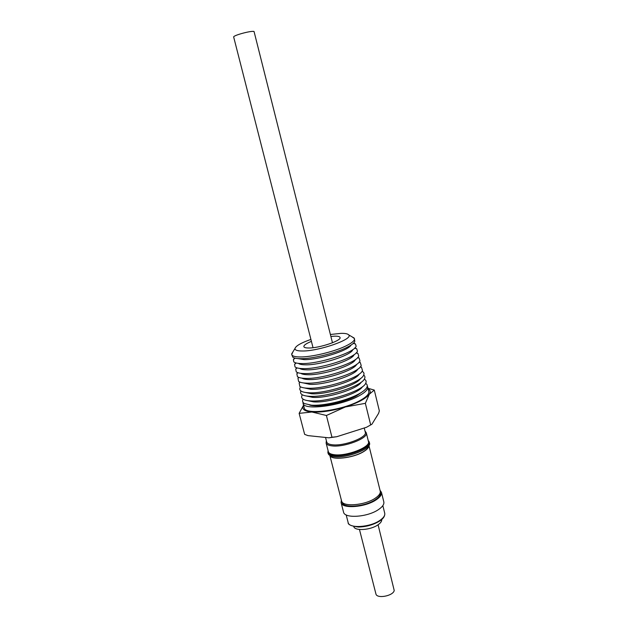 <?xml version="1.0" encoding="UTF-8"?>
<svg xmlns="http://www.w3.org/2000/svg" width="628" height="628" viewBox="0 0 628 628"><rect width="100%" height="100%" fill="white"/><g stroke="black" fill="none" stroke-linecap="round" stroke-linejoin="round"><path stroke-width="0.94" d="M332.471 342.786L254.042 31.486C251.082 30.513 232.658 35.56 233.687 37.052L313.034 347.708M378.087 524.773L394.219 590.516C393.199 596.011 376.667 599.034 375.905 593.876L359.459 529.483M353.752 526.547C354.734 531.241 370.646 530.158 378.032 524.804C380.709 522.936 381.934 521.162 381.714 519.474M380.034 490.319L381.455 492.344L383.826 501.898C384.312 504.292 382.499 506.875 378.401 509.638C367.435 517.244 344.325 518.736 343.54 512.087L341.075 502.565L341.365 500.1M381.455 492.344C381.926 494.683 380.105 497.219 375.976 499.943C364.962 507.44 341.82 509.049 341.075 502.565M368.919 445.503L380.238 491.127C380.678 493.325 378.982 495.704 375.151 498.271C364.68 505.501 342.284 507.149 341.569 500.909L329.826 455.394M329.857 455.41C331.097 460.567 353.054 458.228 363.518 451.689C367.223 449.444 369.013 447.387 368.895 445.527M342.024 501.89L342.119 502.274C342.833 508.476 365.009 506.859 375.371 499.684C379.163 497.14 380.843 494.778 380.403 492.588L380.301 492.203M330.14 455.559C331.874 460.434 353.195 458.024 363.377 451.673C366.885 449.554 368.667 447.591 368.722 445.794M368.196 440.495L369.233 441.986C371.768 447.709 346.256 457.584 333.766 455.559C330.297 455.08 328.334 454.052 327.879 452.45L328.075 450.645M327.879 452.45L328.138 453.479C328.601 455.08 330.564 456.116 334.033 456.595C346.523 458.644 372.027 448.761 369.492 443.015L369.233 441.986M364.248 427.99L365.3 432.229C367.608 437.378 343.791 446.477 332.173 444.75C328.939 444.357 327.117 443.439 326.701 441.994L325.532 437.457M365.049 431.232L366.289 432.802C368.707 438.179 343.893 447.67 331.796 445.856C328.428 445.44 326.536 444.475 326.097 442.975L326.442 440.997M366.289 432.802L368.455 441.539C370.905 447.081 346.177 456.642 334.065 454.688C330.697 454.232 328.797 453.235 328.35 451.689L326.097 442.975M307.5 400.593L313.474 401.873C327.91 403.184 358.682 393.575 362.497 386.675M303.136 399.18C302.115 400.986 302.531 402.438 304.384 403.545L311.307 405.154C323.098 406.135 346.185 400.797 358.235 394.258C362.576 391.958 365.378 389.8 366.642 387.79C367.741 385.937 367.411 384.462 365.661 383.363M302.343 394.8L302.256 394.934C301.228 396.606 301.456 397.979 302.939 399.055C304.376 400.052 306.833 400.664 310.295 400.892C327.086 402.422 363.227 390.757 365.771 383.151C366.564 381.502 366.108 380.191 364.413 379.21L364.279 379.131M306.503 396.017L312.634 397.359C327.07 398.592 357.905 388.873 361.194 382.185M300.953 390.954C300.255 392.367 300.537 393.536 301.801 394.47C303.222 395.467 305.687 396.08 309.204 396.284C326.003 397.72 362.23 386.024 364.585 378.582C365.261 377.161 364.947 375.991 363.667 375.089M305.396 392.453L311.551 393.748C326.058 394.918 357.104 385.176 360.472 378.519M300.561 386.856L300.239 387.374C299.446 388.811 299.682 389.996 300.93 390.938C302.327 391.943 304.808 392.547 308.364 392.743C325.171 394.094 361.469 382.381 363.675 375.065C364.334 373.636 363.973 372.483 362.591 371.595L362.058 371.297M304.329 387.916L310.601 389.25C325.123 390.333 356.288 380.497 359.247 374.013M299.831 382.075L299.164 383.064L299.815 386.401C301.181 387.413 303.669 388.002 307.28 388.183C324.095 389.439 360.48 377.695 362.505 370.536L361.493 367.286L360.433 366.744M303.332 382.915L309.753 384.336C324.276 385.325 355.495 375.363 357.748 369.146M298.606 377.334L297.97 378.284L298.583 381.384C299.917 382.397 302.421 382.978 306.087 383.135C322.91 384.281 359.381 372.514 361.202 365.543L360.26 362.521L359.247 361.987M301.95 378.15C303.183 378.951 305.334 379.414 308.411 379.532C323.012 380.435 354.475 370.426 356.696 364.295M297.656 372.608L296.848 373.77L297.429 376.659C298.732 377.671 301.244 378.244 304.957 378.386C321.787 379.422 358.353 367.639 359.97 360.833L359.106 358.023L357.842 357.379M300.788 373.322C301.974 374.155 304.156 374.618 307.327 374.72C321.968 375.536 353.58 365.441 355.424 359.499M296.706 367.788L295.709 369.162L296.251 371.847C297.523 372.859 300.035 373.425 303.803 373.542C320.649 374.461 357.293 362.67 358.714 356.037L357.913 353.423L356.382 352.685M299.611 368.393C300.741 369.256 302.947 369.727 306.229 369.814C320.908 370.536 352.677 360.362 354.121 354.6M295.749 362.866L294.556 364.46L295.05 366.933C296.283 367.945 298.81 368.495 302.633 368.597C319.479 369.405 356.209 357.599 357.434 351.146L356.696 348.736L354.883 347.904M298.418 363.377C299.485 364.264 301.715 364.742 305.106 364.813C319.833 365.433 351.766 355.173 352.779 349.615M294.587 358.039L293.378 359.656L293.833 361.924C295.034 362.937 297.562 363.479 301.432 363.549C318.286 364.24 355.103 352.426 356.123 346.161L355.448 343.948L353.611 343.1M297.884 358.58L304.015 359.616C318.027 360.095 348.414 350.667 350.974 345.149M291.706 354.522L292.829 357.222C294.053 358.148 296.542 358.635 300.278 358.682C311.582 358.933 333.994 353.658 345.879 347.912C350.942 345.494 353.909 343.375 354.773 341.546L354.475 338.633C354.836 340.604 351.821 343.124 345.416 346.193C333.539 351.908 311.15 357.183 299.862 356.955C294.877 356.885 292.153 356.068 291.706 354.522L292.923 351.861M311.417 341.373C306.252 343.485 303.732 345.243 303.858 346.656C304.125 347.543 305.742 347.99 308.686 347.998C319.236 348.202 341.773 340.604 340.046 337.503C339.74 336.561 337.997 336.113 334.826 336.161L330.885 336.451M330.391 334.489L341.012 333.358C345.227 333.272 347.802 333.79 348.713 334.897C353.721 339.089 318.506 351.397 302.068 350.997C297.193 350.958 294.838 350.118 294.987 348.485C295.874 345.84 301.189 342.817 310.915 339.418M352.135 336.875L354.475 338.633M362.851 391.472L356.398 395.891C343.547 402.948 317.65 407.91 309.471 404.974M303.065 403.302L304.235 407.792C304.541 415.32 341.891 410.743 359.844 400.633C366.297 397.092 369.28 394.031 368.785 391.456L367.678 386.95C368.165 389.486 365.174 392.508 358.706 396.017C340.706 406.041 303.332 410.712 303.065 403.302L303.01 402.344M367.27 386.079L367.678 386.95M303.575 405.256C301.393 409.009 304.172 411.262 311.912 412.015C321.246 412.525 332.393 410.838 345.353 406.96C357.984 402.854 365.975 398.599 369.335 394.196C370.803 391.943 370.41 390.184 368.157 388.913M368.016 388.324L374.28 390.074L369.335 394.196L365.355 403.333L345.353 406.96L326.403 415.493L311.912 412.015L299.132 413.357L303.56 405.201M365.355 403.333L370.685 424.936L366.462 427.291L336.734 436.727L331.969 437.221L326.403 415.493M374.28 390.074L379.343 410.853L378.598 413.334L371.957 424.175L370.685 424.936M331.969 437.221L328.946 437.818L307.963 435.612L304.651 434.372L299.132 413.357M366.462 427.291L371.289 424.599M328.946 437.818L336.734 436.727M346.177 514.913L348.132 522.488C348.909 528.713 369.9 527.465 379.822 520.439C383.551 517.888 385.184 515.478 384.729 513.225C385.074 516.043 383.418 518.626 379.752 520.957M382.844 505.634L384.729 513.225M326.474 441.131L326.191 441.57M361.956 371.446L362.591 371.595M360.229 366.98L361.493 367.286M359.051 362.223L360.26 362.521M357.599 357.646L359.106 358.023M356.107 352.975L357.913 353.423M354.569 348.202L356.696 348.736M353.289 343.406L355.448 343.948M348.713 334.897L354.192 338.068M294.987 348.485L291.682 353.886M368.094 388.646L370.583 388.968M295.011 358.148L293.378 359.656M296.173 362.984L294.556 364.46M297.091 367.914L295.709 369.162M298.002 372.734L296.848 373.77M298.897 377.444L297.97 378.284M300.129 382.193L299.164 383.064M300.726 386.942L300.239 387.374M365.08 431.358L365.543 431.609M379.65 521.028C373.362 524.843 366.281 526.845 358.407 527.033C351.225 526.091 347.802 524.576 348.132 522.488"/></g></svg>
